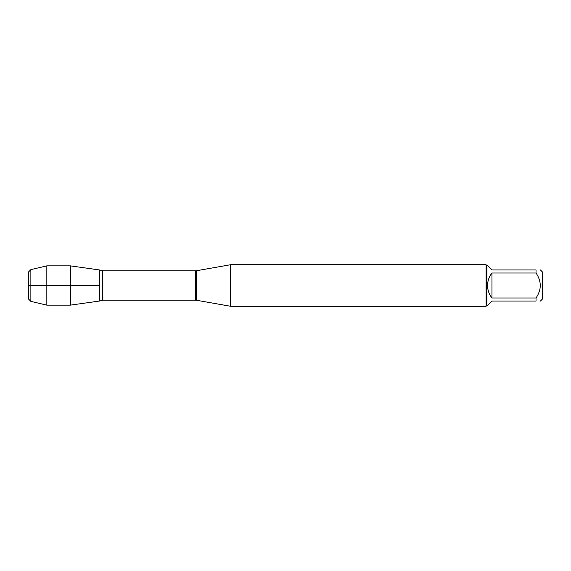 <?xml version="1.0" encoding="UTF-8"?>
<svg xmlns="http://www.w3.org/2000/svg" width="571" height="571" viewBox="0 0 571 571"><rect width="100%" height="100%" fill="white"/><g stroke="black" fill="none" stroke-linecap="round" stroke-linejoin="round"><path stroke-width="0.86" d="M230.62 285.5L230.62 306.277L486.078 306.277L486.078 264.723L230.62 264.723L230.62 285.5M99.768 269.997L99.768 301.003L99.775 270.004L99.768 301.003L70.369 305.135L70.369 265.865L99.768 269.997L102.751 270.825L102.751 300.175L99.775 300.996M540.423 269.94L542.45 271.967L542.45 299.033L540.423 301.06M491.959 301.06L487.57 305.449L486.906 305.449L486.906 265.551L487.57 265.551L491.959 269.94L536.033 269.94C541.672 269.94 541.672 269.94 536.033 269.94L536.033 273.017C541.672 281.346 541.672 289.668 536.033 297.983L536.033 301.06C541.672 301.06 541.672 301.06 536.033 301.06L491.959 301.06M491.959 273.017C489.083 276.685 487.62 280.846 487.57 285.5C487.62 290.154 489.083 294.315 491.959 297.983L491.959 273.017L536.033 273.017M491.959 297.983L536.033 297.983M30.87 301.388L28.55 299.068L28.55 271.932L30.87 269.612L30.87 301.388L46.836 305.135L46.836 265.865L70.369 265.865M99.768 285.5L28.55 285.5L99.768 285.5M196.61 300.282L195.382 300.175L195.382 270.825L196.61 270.718L196.61 300.282L230.62 306.277M196.61 270.718L230.62 264.723M195.382 270.825L102.751 270.825M195.382 300.175L102.751 300.175M486.906 265.551L486.078 264.723M486.906 305.449L486.078 306.277M30.87 269.612L46.836 265.865M46.836 305.135L70.369 305.135"/></g></svg>
